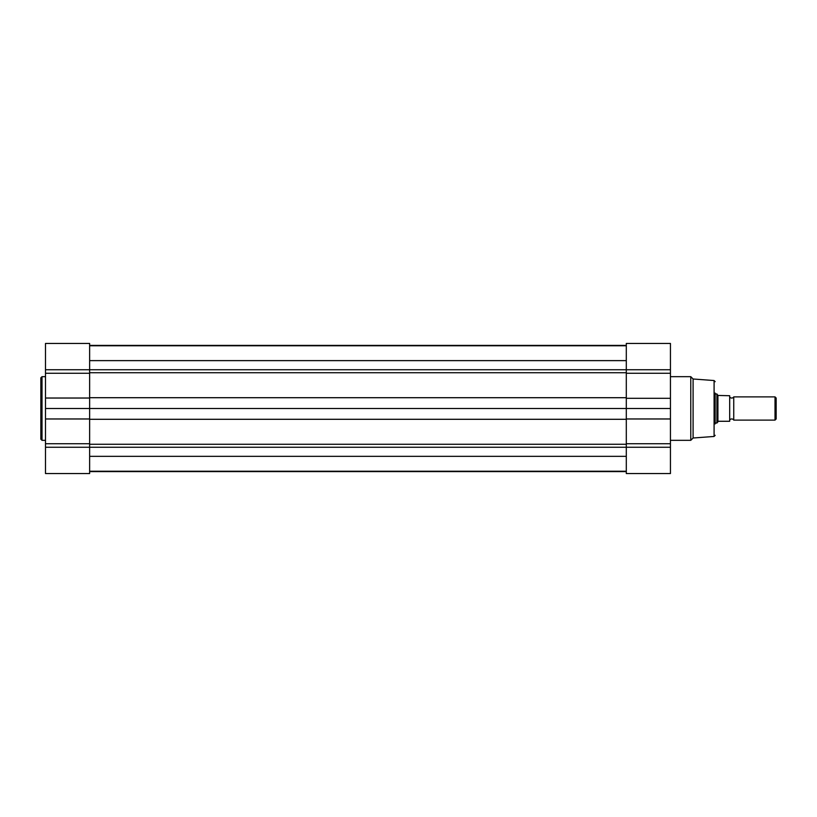 <?xml version="1.0" encoding="UTF-8"?>
<svg xmlns="http://www.w3.org/2000/svg" width="817" height="817" viewBox="0 0 817 817"><rect width="100%" height="100%" fill="white"/><g stroke="black" fill="none" stroke-linecap="round" stroke-linejoin="round"><path stroke-width="1.23" d="M89.635 471.603L626.302 471.603M89.635 398.032L45.497 398.032L45.497 343.446L89.635 343.446L89.635 408.5L670.44 408.5L670.44 343.446L626.302 343.446L626.302 369.744L670.44 369.744M89.635 345.397L626.302 345.397M54.535 473.554L78.044 473.554M40.85 408.5L40.85 377.832L42.014 376.668L42.014 440.332L40.85 439.168L40.85 408.5L40.85 439.168M45.497 443.723L45.497 408.5L89.635 408.5L89.635 443.723L45.497 443.723L45.497 473.554L89.635 473.554L89.635 447.256L626.302 447.256L626.302 473.554L670.44 473.554L670.44 408.5M89.635 443.723L89.635 447.256L45.497 447.256M45.497 398.032L45.497 408.5M715.161 393.048L715.161 423.952M670.44 447.256L626.302 447.256L626.302 443.723L670.44 443.723M626.302 443.723L626.302 369.744L45.497 369.744M693.092 378.996L693.092 438.004L690.774 440.332L690.774 376.668L693.092 378.996L714.089 380.538L715.161 381.702M729.683 396.888A2.359 2.359 0 0 0 733.748 396.888L733.748 420.112A2.359 2.359 0 0 0 729.683 420.112M733.748 420.112L775.016 420.112L775.016 396.888L733.748 396.888M775.016 396.888L776.15 398.012L776.15 418.988L775.016 420.112M715.161 423.022L716.907 423.022L718.419 421.276L729.683 421.276L729.683 395.724L717.918 395.448L717.918 421.552M715.161 393.978L716.907 393.978L716.907 423.022M716.907 393.978L717.918 395.448M729.683 395.724L729.683 421.276M89.635 444.274L626.302 444.274M89.635 456.335L626.302 456.335M89.635 419.295L626.302 419.295M89.635 397.705L626.302 397.705M89.635 372.726L626.302 372.726M89.635 360.624L626.302 360.624M89.635 418.968L45.497 418.968M89.635 373.277L45.497 373.277M693.092 438.004L714.089 436.462L714.089 380.538M626.302 373.277L670.44 373.277M626.302 398.298L670.44 398.298M626.302 418.968L670.44 418.968M89.635 471.225L626.302 471.225M89.635 345.775L626.302 345.775M45.497 376.668L42.014 376.668M45.497 440.332L42.014 440.332M89.635 343.446L45.497 343.446M670.44 376.668L690.774 376.668M670.44 440.332L690.774 440.332M626.302 343.446L670.44 343.446M714.089 436.462L715.161 435.298"/></g></svg>
